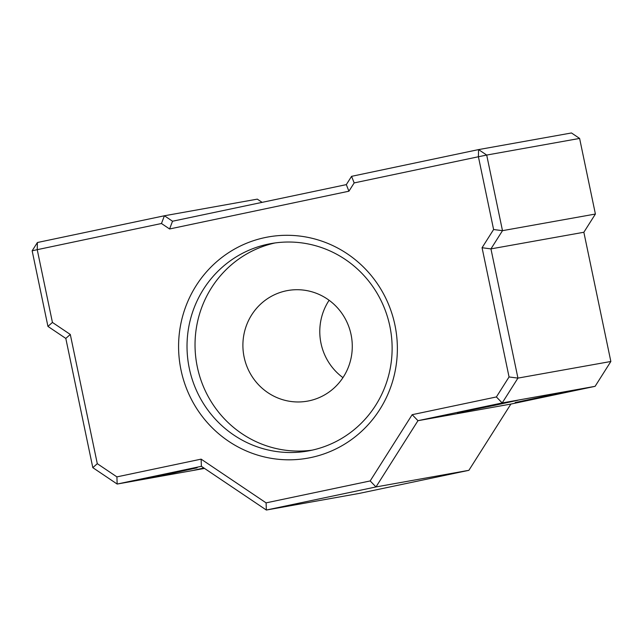<?xml version="1.0" encoding="UTF-8"?>
<svg xmlns="http://www.w3.org/2000/svg" width="643" height="643" viewBox="0 0 643 643"><rect width="100%" height="100%" fill="white"/><g stroke="black" fill="none" stroke-linecap="round" stroke-linejoin="round"><path stroke-width="0.96" d="M173.923 472.878L136.629 480.458L185.506 470.073L197.12 467.815L173.923 472.878M204.233 468.217L194.299 470.137L203.871 467.975M552.45 394.979L515.156 402.558L564.032 392.174L575.638 389.915L552.45 394.979M494.78 405.299L457.486 412.878L506.362 402.494L517.969 400.235L494.78 405.299M394.931 325.028A112.356 109.294 79.9 0 1 310.947 457.535A112.356 109.294 79.9 0 1 181.021 370.087A112.356 109.294 79.9 0 1 264.996 237.58A112.356 109.294 79.9 0 1 394.931 325.028M189.307 368.391A105.331 102.462 -100.1 0 0 308.134 450.96A105.331 102.462 -100.1 0 0 389.843 326.154A105.331 102.462 -100.1 0 0 271.024 243.584A105.331 102.462 -100.1 0 0 189.307 368.391M266.089 502.866L370.175 480.94L412.163 414.687L496.388 396.948L509.055 376.959L482.065 247.732L493.607 229.519L478.408 156.755L354.172 182.917L348.924 191.204L169.591 228.972L161.465 223.507L37.23 249.677L52.437 322.432L70.296 334.456L97.294 463.683L116.897 476.881L201.122 459.142L266.089 502.866L266.355 510.036L359.268 493.406L468.892 470.314L510.88 404.069L595.105 386.33L502.191 402.952L417.966 420.691L510.88 404.069M412.163 414.687L417.966 420.691L375.978 486.944L266.355 510.036L201.396 466.312L117.171 484.05L92.809 467.654L65.811 338.427L47.944 326.403L32.15 250.794L37.398 242.515L164.407 215.767L172.525 221.232L346.32 184.621L351.568 176.343L478.577 149.594L571.482 132.964L579.608 138.43L486.695 155.059L502.488 230.668L595.402 214.039L579.608 138.43M262.103 202.36L257.313 199.137L164.407 215.767L161.465 223.507M116.897 476.881L117.171 484.05L204.522 468.417M370.175 480.94L375.978 486.944L468.892 470.314M493.607 229.519L502.488 230.668L490.947 248.889L517.936 378.108L610.85 361.487L583.852 232.26L595.402 214.039M482.065 247.732L490.947 248.889L583.852 232.26M595.105 386.33L610.85 361.487M509.055 376.959L517.936 378.108L502.191 402.952L496.388 396.948M92.809 467.654L97.294 463.683M201.122 459.142L201.396 466.312M65.811 338.427L70.296 334.456M47.944 326.403L52.437 322.432M32.15 250.794L37.23 249.677L37.398 242.515M172.525 221.232L169.591 228.972M346.32 184.621L348.924 191.204M351.568 176.343L354.172 182.917M478.408 156.755L486.695 155.059L478.577 149.594L478.408 156.755M329.112 300.281A56.174 54.647 -100.1 0 0 321.002 343.338A56.174 54.647 -100.1 0 0 342.952 377.634M244.115 357.098A56.174 54.647 -100.1 0 0 307.483 401.136A56.174 54.647 -100.1 0 0 351.062 334.577A56.174 54.647 -100.1 0 0 287.694 290.54A56.174 54.647 -100.1 0 0 244.115 357.098M275.043 242.95A105.331 102.462 -100.1 0 0 197.321 366.96A105.331 102.462 -100.1 0 0 312.12 450.156"/></g></svg>
